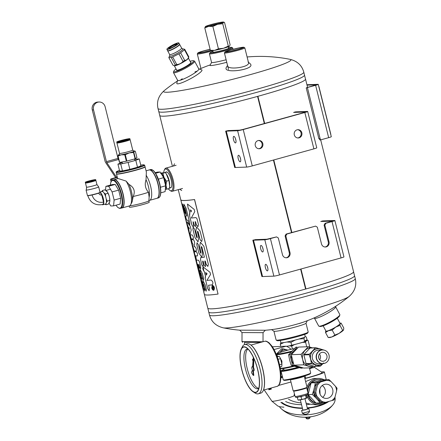 <?xml version="1.0" encoding="UTF-8"?>
<svg xmlns="http://www.w3.org/2000/svg" width="441" height="441" viewBox="0 0 441 441"><rect width="100%" height="100%" fill="white"/><g stroke="black" fill="none" stroke-linecap="round" stroke-linejoin="round"><path stroke-width="0.66" d="M264.666 123.441L257.902 96.309L264.677 123.436M273.778 159.956L291.865 232.49L273.773 159.956M300.971 269.01L305.944 288.954A75.124 5.501 -14 0 0 353.555 271.733L320.679 139.874M178.236 189.641L207.766 308.077A75.124 5.501 -14 0 0 305.596 289.053L300.624 269.104L305.596 289.048M305.519 79.082A75.124 5.501 -14 0 1 257.908 96.309L257.572 96.403L264.324 123.535L257.572 96.403A75.124 5.501 -14 0 1 159.736 115.432M273.431 160.05L291.518 232.589M305.933 288.96L305.602 289.048A75.124 5.501 166 0 1 207.755 307.967L208.808 312.184A75.124 5.501 166 0 0 282.99 299.241A75.124 5.501 166 0 0 354.564 275.846L353.511 271.623A75.124 5.501 166 0 1 305.933 288.96L300.96 269.01M291.529 232.583L273.442 160.05M238.223 158.589A3.379 1.103 -105.5 0 0 240.251 161.803A3.379 1.103 -105.5 0 0 240.417 158.253A3.379 1.103 -105.5 0 0 238.449 155.287A3.379 1.103 -105.5 0 0 238.223 158.589M237.611 130.734L226.31 131.142L235.373 167.492L246.673 167.084A4.509 0.331 -14 0 0 252.285 165.899L313.887 148.865A4.509 0.331 -14 0 0 316.754 147.829L307.691 111.485A4.509 0.331 166 0 1 304.825 112.521L243.223 129.549A4.509 0.331 166 0 1 237.611 130.734L246.673 167.084M233.51 139.687A3.379 1.103 -105.5 0 0 235.538 142.906A3.379 1.103 -105.5 0 0 235.703 139.35A3.379 1.103 -105.5 0 0 233.736 136.385A3.379 1.103 -105.5 0 0 233.51 139.687M240.141 157.415A3.379 1.103 -105.5 0 0 240.273 158.021A3.379 1.103 -105.5 0 0 240.615 159.113M293.568 112.427L305.37 112.003L304.07 112.549L242.473 129.577L239.667 130.167L227.865 130.591M235.433 138.513A3.379 1.103 -105.5 0 0 235.56 139.119A3.379 1.103 -105.5 0 0 235.902 140.21M227.181 130.784L226.31 131.142M294.257 112.24L296.126 111.843L307.427 111.435A4.509 0.331 166 0 1 307.691 111.485M255.284 145.64A4.134 3.892 87.9 0 0 262.941 144.461A4.134 3.892 87.9 0 0 258.051 140.602A4.134 3.892 87.9 0 0 255.284 145.64M294.296 134.858A4.134 3.892 87.9 0 0 301.953 133.678A4.134 3.892 87.9 0 0 297.069 129.819A4.134 3.892 87.9 0 0 294.296 134.858M258.823 148.722A4.134 3.892 87.9 0 0 258.525 140.503M297.835 137.939A4.134 3.892 87.9 0 0 297.537 129.72M265.41 267.643A3.379 1.103 -105.5 0 0 267.444 270.862A3.379 1.103 -105.5 0 0 267.604 267.307A3.379 1.103 -105.5 0 0 265.642 264.346A3.379 1.103 -105.5 0 0 265.41 267.643M286.011 257.781A4.134 3.892 87.9 0 0 289.252 252.643L290.002 252.616A4.134 3.892 87.9 0 1 286.391 257.787A4.134 3.892 87.9 0 1 282.477 254.694L278.304 237.975L276.573 236.9L270.416 238.603A4.509 0.331 166 0 1 264.804 239.794L253.503 240.196L262.566 276.546L273.867 276.143A4.509 0.331 -14 0 0 279.478 274.952L341.08 257.924A4.509 0.331 -14 0 0 343.947 256.888L334.884 220.539A4.509 0.331 166 0 1 332.018 221.575L325.855 223.278L324.852 225.108L324.096 225.136L325.1 223.306L325.855 223.278M260.697 248.741A3.379 1.103 -105.5 0 0 262.731 251.96A3.379 1.103 -105.5 0 0 262.891 248.404A3.379 1.103 -105.5 0 0 260.929 245.444A3.379 1.103 -105.5 0 0 260.697 248.741M267.334 266.469A3.379 1.103 -105.5 0 0 267.466 267.075A3.379 1.103 -105.5 0 0 267.803 268.167M276.573 236.9L266.855 239.226L255.052 239.65M262.621 247.566A3.379 1.103 -105.5 0 0 262.753 248.173A3.379 1.103 -105.5 0 0 263.09 249.264M325.023 246.993A4.134 3.892 87.9 0 0 328.264 241.855L329.019 241.828A4.134 3.892 87.9 0 1 325.403 246.999A4.134 3.892 87.9 0 1 321.489 243.912L317.322 227.192L315.591 226.117L286.088 234.088L286.843 234.061L285.834 235.896L285.084 235.924L286.088 234.088M315.591 226.117L286.843 234.061M320.761 221.487L332.696 221.084L325.1 223.306M321.445 221.294L323.314 220.897L334.614 220.494A4.509 0.331 166 0 1 334.884 220.539M254.369 239.838L253.503 240.196M329.019 241.828L324.852 225.108M290.002 252.616L285.834 235.896M289.252 252.643L285.084 235.924M328.264 241.855L324.096 225.136M176.477 69.744A8.28 1.284 -28.3 0 0 176.587 70.284A8.28 1.284 -28.3 0 0 184.294 67.357A8.28 1.284 -28.3 0 0 190.975 62.528A8.28 1.284 -28.3 0 0 190.584 62.137M176.047 68.945A11.268 1.747 -28.3 0 0 173.754 71.266A11.268 1.747 -28.3 0 0 184.514 67.765A11.268 1.747 -28.3 0 0 193.345 60.704A11.268 1.747 -28.3 0 0 192.893 60.66A11.268 1.747 -28.3 0 0 190.154 61.338M173.754 71.266L173.445 72.252A12.017 1.863 -28.3 0 0 173.456 72.583A12.017 1.863 -28.3 0 0 184.922 68.52A12.017 1.863 -28.3 0 0 194.613 61.172A12.017 1.863 -28.3 0 0 194.343 60.985L193.345 60.704M169.84 187.805A8.28 2.701 -105.5 0 0 171.356 187.105A8.28 2.701 -105.5 0 0 170.97 179.184A8.28 2.701 -105.5 0 0 167.233 172.188A8.28 2.701 -105.5 0 0 165.573 172.359M168.368 188.825A11.268 3.677 -105.5 0 0 169.956 190.435A11.268 3.677 -105.5 0 0 171.907 178.919A11.268 3.677 -105.5 0 0 164.322 170.044A11.268 3.677 -105.5 0 0 163.76 172.514M169.956 190.435L170.75 190.947A12.017 3.925 -105.5 0 0 172.249 191.3A12.017 3.925 -105.5 0 0 172.828 178.666A12.017 3.925 -105.5 0 0 165.844 168.126A12.017 3.925 -105.5 0 0 164.736 169.201L164.322 170.044M213.075 51.966A8.28 0.606 -14 0 0 212.887 52.22A8.28 0.606 -14 0 0 213.345 52.264A8.28 0.606 -14 0 0 222.066 50.506A8.28 0.606 -14 0 0 228.912 48.223A8.28 0.606 -14 0 0 228.625 48.091M212.97 51.553A11.268 0.827 -14 0 0 209.971 52.837A11.268 0.827 -14 0 0 210.622 53.014A11.268 0.827 -14 0 0 223.295 50.412A11.268 0.827 -14 0 0 231.779 47.402A11.268 0.827 -14 0 0 228.526 47.678M209.971 52.837L209.425 53.741A12.017 0.882 -14 0 0 209.409 53.813A12.017 0.882 -14 0 0 210.12 53.934A12.017 0.882 -14 0 0 223.212 51.266A12.017 0.882 -14 0 0 232.732 47.997A12.017 0.882 -14 0 0 232.688 47.942L231.779 47.402M244.49 342.425L260.885 342.326M244.49 342.376L260.692 342.381M242.737 342.348L241.988 341.593L242.594 341.543L262.908 341.769M305.999 323.209L308.198 332.04A16.526 1.213 166 0 1 308.176 332.134L307.631 333.038A15.777 1.158 166 0 1 294.605 337.382A15.777 1.158 166 0 1 277.968 340.739A15.777 1.158 166 0 1 277.097 340.65L276.187 340.11A16.526 1.213 166 0 1 276.127 340.033L273.922 331.208M308.176 332.134A16.526 1.213 166 0 1 294.527 336.681A16.526 1.213 166 0 1 277.102 340.198A16.526 1.213 166 0 1 276.187 340.11M303.733 322.029A18.781 1.373 166 0 1 295.619 324.499A18.781 1.373 166 0 1 275.366 329.096M307.322 320.706L305.971 323.259A16.526 1.213 166 0 1 295.476 326.974A16.526 1.213 166 0 1 273.966 331.235L271.579 329.614M335.893 306.137L335.64 307.074A12.017 1.863 151.7 0 1 326.775 313.667A12.017 1.863 151.7 0 1 315.216 318.419A12.017 1.863 151.7 0 1 314.703 318.363L313.783 318.06M242.616 332.564L263.045 332.668L265.306 330.248L239.766 330.177L242.015 332.613L242.616 332.564M248.476 62.473L248.57 62.997C249.055 67.275 228.35 70.13 227.699 66.018M248.024 61.883L250.102 63.708C256.811 69.43 221.652 74.446 226.437 67.214L227.528 65.406M211.564 62.462L209.993 65.34A14.272 1.047 -14 0 0 226.751 62.291M211.586 62.429A12.017 0.882 -14 0 0 211.57 62.495A12.017 0.882 -14 0 0 226.117 59.75M197.248 71.089A12.017 1.863 -28.3 0 0 194.933 71.911M182.249 78.746A12.017 1.863 -28.3 0 0 180.292 80.234M177.596 80.262L176.808 83.233A14.272 2.216 -28.3 0 0 190.44 78.763A14.272 2.216 -28.3 0 0 201.669 69.827L198.759 68.857M177.646 80.086A12.017 1.863 -28.3 0 0 177.662 80.383A12.017 1.863 -28.3 0 0 189.128 76.321A12.017 1.863 -28.3 0 0 198.819 68.972A12.017 1.863 -28.3 0 0 198.582 68.796M335.689 306.897L339.829 314.582A12.017 1.863 151.7 0 1 339.84 314.907L339.531 315.899A11.268 1.747 151.7 0 1 331.158 322.079A11.268 1.747 151.7 0 1 320.392 326.5A11.268 1.747 151.7 0 1 319.94 326.461L318.942 326.175A12.017 1.863 151.7 0 1 318.672 325.987L314.527 318.308M339.84 314.907A12.017 1.863 151.7 0 1 330.91 321.506A12.017 1.863 151.7 0 1 319.422 326.219A12.017 1.863 151.7 0 1 318.942 326.175M254.325 239.854L252.836 240.207L261.899 276.557L262.549 276.49M321.544 221.272L322.514 220.947M227.132 130.801L225.643 131.148L234.706 167.497L235.362 167.437M294.356 112.218L295.321 111.887M306.478 87.742L307.857 87.45L306.225 87.924L318.915 138.81L320.089 138.474M158.01 108.514A75.124 5.501 166 0 0 232.236 95.68A75.124 5.501 166 0 0 303.794 72.17L304.522 75.086A75.124 5.501 166 0 0 304.477 74.976L305.53 79.198A75.124 5.501 166 0 1 233.956 102.593A75.124 5.501 166 0 1 159.774 115.536L158.727 111.319A75.124 5.501 166 0 0 158.738 111.435A75.124 5.501 166 0 0 232.958 98.597A75.124 5.501 166 0 0 304.522 75.086A75.124 5.501 166 0 1 232.958 98.597A75.124 5.501 166 0 1 158.738 111.435L158.01 108.514C156.472 101.656 158.528 95.714 164.179 90.686A65.604 4.807 166 0 0 228.421 80.378A65.604 4.807 166 0 0 289.98 59.32A151.98 151.98 0 0 0 247.103 56.977M225.549 52.148A9.768 0.717 166 0 1 224.987 51.994A9.768 0.717 166 0 1 234.276 48.995A9.768 0.717 166 0 1 243.884 47.281A9.768 0.717 166 0 1 236.53 49.894A9.768 0.717 166 0 1 225.549 52.148M226.917 51.773A8.263 0.606 166 0 1 226.465 51.729A8.263 0.606 166 0 1 234.303 49.105A8.263 0.606 166 0 1 242.456 47.738A8.263 0.606 166 0 1 235.632 50.015A8.263 0.606 166 0 1 226.917 51.773M243.884 47.281L244.794 47.826A10.518 0.772 166 0 1 244.832 47.871A10.518 0.772 166 0 1 236.508 50.732A10.518 0.772 166 0 1 225.048 53.069A10.518 0.772 166 0 1 224.425 52.964A10.518 0.772 166 0 1 224.436 52.898L224.987 51.994M231.36 51.029A7.238 0.529 166 0 1 237.804 49.425M315.618 85.322A4.134 0.303 -14 0 0 318.242 84.374L331.296 136.716A4.134 0.303 166 0 1 328.666 137.664L315.618 85.322L306.793 87.676M307.405 87.594L320.453 139.935L328.666 137.664M320.453 139.935L319.824 139.957L319.499 138.645M306.776 87.616L316.423 84.826L307.03 85.135M318.242 84.374A4.134 0.303 -14 0 0 318 84.33L306.93 84.727M330.844 134.902A2.255 0.733 -105.5 0 0 330.667 133.673L319.069 87.147A2.255 0.733 -105.5 0 0 318.628 85.923M210.732 50.511A9.768 0.717 166 0 1 198.433 53.124A9.768 0.717 166 0 1 197.866 52.97A9.768 0.717 166 0 1 210.103 49.271M210.572 50.434A8.263 0.606 166 0 1 199.801 52.744A8.263 0.606 166 0 1 199.343 52.7A8.263 0.606 166 0 1 210.131 49.386M212.777 50.765A10.518 0.772 166 0 1 197.926 54.039A10.518 0.772 166 0 1 197.303 53.934A10.518 0.772 166 0 1 197.32 53.874L197.866 52.97M204.244 52.005A7.238 0.529 166 0 1 210.561 50.423M283.817 369.393A13.588 0.998 -14 0 0 281.512 370.49L281.093 371.179A14.156 1.036 -14 0 0 281.077 371.261A14.156 1.036 -14 0 0 299.389 367.711M281.077 371.261L283.216 379.833A14.156 1.036 -14 0 0 283.271 379.894A14.156 1.036 -14 0 0 301.683 376.234A14.156 1.036 -14 0 0 310.668 373.064A14.156 1.036 -14 0 0 310.69 372.981L309.411 367.86M281.512 370.49A13.588 0.998 -14 0 0 298.215 367.392M283.596 368.5L283.954 369.955A11.047 0.81 -14 0 0 297.851 367.292M283.271 379.894L283.96 380.307A13.588 0.998 -14 0 0 301.633 376.796A13.588 0.998 -14 0 0 310.255 373.753L310.668 373.064M290.961 352.034A14.123 1.036 166 0 1 276.931 354.47A14.123 1.036 166 0 1 276.948 354.388L277.367 353.699A13.55 0.992 166 0 1 285.966 350.661A13.55 0.992 166 0 1 294.362 348.561M293.326 365.958A14.123 1.036 166 0 1 280.393 368.196A14.123 1.036 166 0 1 280.338 368.136L280.041 366.94M280.448 358.439L281.904 361.162L281.882 364.034M291.727 351.212A13.55 0.992 166 0 1 277.367 353.699M294.301 366.262A13.55 0.992 166 0 1 281.082 368.61L280.393 368.196M304.158 376.074L304.235 376.118A7.155 0.524 166 0 1 304.262 376.151A7.155 0.524 166 0 1 297.449 378.389A7.155 0.524 166 0 1 290.376 379.613A7.155 0.524 166 0 1 290.387 379.574L290.432 379.497M304.262 376.151L307.024 387.231A7.155 0.524 166 0 1 307.013 387.275A7.155 0.524 166 0 1 300.211 389.469A7.155 0.524 166 0 1 293.166 390.726A7.155 0.524 166 0 1 293.138 390.693L290.376 379.613M306.677 387.81A6.681 0.491 166 0 1 306.666 387.848A6.681 0.491 166 0 1 302.427 389.342A6.681 0.491 166 0 1 293.745 391.068L293.166 390.726M302.857 409.937L301.572 410.477L302.333 413.211A4.653 4.382 87.9 0 0 305.387 414.215M302.333 413.211L302.239 412.842L302.664 413.195L309.538 411.37L308.865 408.658L307.482 408.785M309.538 411.37A4.68 4.68 0 0 1 306.864 413.95A4.653 4.382 -92.1 0 1 302.664 413.195M301.572 410.477L305.288 409.838L308.865 408.658M300.343 399.86L302.906 410.147L306.015 409.54L307.537 408.994L304.968 398.703M298.193 400.031L298.441 400.103A4.322 0.314 -14 0 0 299.902 399.943A4.322 0.314 -14 0 0 304.036 398.973A4.322 0.314 -14 0 0 306.721 398.058A4.322 0.314 -14 0 0 306.76 398.025A4.322 0.314 -14 0 0 306.765 398.025L306.214 397.969L305.635 395.632L305.955 394.971M306.462 395.059L307.046 397.396L306.721 398.058M298.458 399.993L304.036 398.973L306.214 397.969M301.672 399.226L301.087 396.889L302.25 396.261M297.951 399.91L297.366 397.573L298.144 397.165M300.012 396.784L301.087 396.889M307.134 340.149L306.357 337.034L305.26 336.648A12.569 0.921 -14 0 0 305.227 336.577L305.668 336.687L305.238 336.665A12.546 0.921 -14 0 0 305.238 336.626L304.687 334.405L305.238 336.626M295.487 339.989L295.371 340.022A12.569 0.921 -14 0 1 286.854 342.018L286.76 342.034A12.546 0.921 -14 0 0 295.487 339.989A12.546 0.921 -14 0 0 298.932 339.035L299.048 339.002A12.569 0.921 -14 0 0 304.588 337.117L304.61 337.1A12.546 0.921 -14 0 0 305.238 336.665M298.932 339.035A12.546 0.921 -14 0 0 304.61 337.1M283.943 342.552A12.546 0.921 -14 0 1 280.889 342.696A12.546 0.921 -14 0 1 280.895 342.663L280.873 342.674A12.569 0.921 -14 0 0 283.85 342.569L283.943 342.552A12.546 0.921 -14 0 0 286.76 342.034M299.048 339.002L303.981 338.688L304.588 337.117M303.981 338.688L304.88 342.304M286.854 342.018L290.933 342.299L295.371 340.022M290.933 342.299L291.87 346.058M280.873 342.674L280.261 344.25L283.85 342.569M280.261 344.25L280.801 346.406M315.932 347.723L310.541 347.916A9.482 8.936 87.9 0 0 310.034 348.054L304.02 354.371L309.411 354.178L315.425 347.861A9.482 8.936 -92.1 0 1 315.932 347.723L324.118 350.11A9.482 8.936 -92.1 0 1 324.141 350.132M310.034 348.054L315.425 347.861M304.02 354.371A9.482 8.936 87.9 0 0 303.888 354.906L306.054 363.616L311.445 363.423L310.58 359.057A8.346 7.866 87.9 0 0 316.131 365.005L311.815 363.814A9.482 8.936 -92.1 0 1 311.445 363.423M303.888 354.906L309.279 354.713L310.58 359.057A8.346 7.866 87.9 0 1 312.641 351.008A8.346 7.866 87.9 0 1 320.243 348.908A8.346 7.866 87.9 0 1 322.487 349.983M306.054 363.616A9.482 8.936 87.9 0 0 306.423 364.007L314.609 366.399L320.001 366.206L316.131 365.005A8.346 7.866 87.9 0 0 322.977 363.599A6.813 6.422 87.9 0 1 322.922 363.605L323.049 363.599A6.813 6.422 87.9 0 0 329.218 356.56A6.813 6.422 87.9 0 0 322.558 349.983A6.813 6.422 87.9 0 0 316.599 358.505A6.813 6.422 87.9 0 0 323.049 363.599M306.423 364.007L311.815 363.814M323.733 362.899L320.508 366.069A9.482 8.936 -92.1 0 1 320.001 366.206M318.7 357.927A4.509 4.25 -92.1 0 1 322.641 352.287A4.509 4.25 -92.1 0 1 327.051 356.637A4.509 4.25 -92.1 0 1 318.7 357.927M322.371 349.989A6.813 6.422 87.9 0 0 322.31 349.989A6.813 6.422 87.9 0 0 316.346 358.516A6.813 6.422 87.9 0 0 322.795 363.605A6.813 6.422 87.9 0 0 322.862 363.605M322.498 349.983A6.813 6.422 87.9 0 0 322.432 349.989A6.813 6.422 87.9 0 0 316.473 358.511A6.813 6.422 87.9 0 0 322.922 363.605M319.427 354.035A4.509 4.25 -92.1 0 1 319.637 359.779M318.65 357.723A2.629 2.481 87.9 0 0 318.595 356.157M309.279 354.713A9.482 8.936 -92.1 0 1 309.411 354.178M303.706 364.828L293.921 365.181L303.783 368.059L313.568 367.711L303.706 364.828L302.68 359.569L301.087 354.332L291.303 354.685L293.921 365.181M295.757 365.771A9.393 8.848 87.9 0 0 297.774 366.658L302.427 368.108L301.071 368.158L291.209 365.275L289.621 360.038L288.596 354.785L295.839 347.172L297.195 347.122L293.849 350.92A9.393 8.848 87.9 0 0 291.931 353.93M299.83 366.989A9.393 8.848 87.9 0 1 297.774 366.658L292.565 365.225L291.209 365.275M292.565 365.225L289.946 354.735L288.596 354.785M301.087 354.332L308.336 346.725L298.551 347.073L291.303 354.685M289.946 354.735L293.849 350.92A9.393 8.848 87.9 0 1 296.523 348.996M308.336 346.725L312.388 347.817M316.451 364.944L313.568 367.711M312.052 347.861A9.393 8.848 87.9 0 0 304.996 350.518A9.393 8.848 87.9 0 0 302.68 359.569A9.393 8.848 87.9 0 0 308.921 366.256A9.393 8.848 87.9 0 0 313.832 366.195M291.44 355.573A9.393 8.848 87.9 0 0 291.534 359.972A9.393 8.848 87.9 0 0 293.447 363.781M210.357 50.296L214.602 50.368A9.393 0.689 -14 0 1 211.421 50.715L210.357 50.296L204.784 27.932L208.621 26.377L212.86 26.454L217.595 24.277L222.738 23.72L223.438 22.282L224.541 22.469L230.119 44.833L229.513 46.195A9.393 0.689 -14 0 1 229.496 46.211L229.513 46.195M205.478 26.493A9.393 0.689 166 0 1 211.322 24.503A9.393 0.689 166 0 1 220.296 22.397A9.393 0.689 166 0 1 223.477 22.05A9.393 0.689 166 0 1 223.438 22.282A9.393 0.689 166 0 1 217.595 24.277A9.393 0.689 166 0 1 208.621 26.377A9.393 0.689 166 0 1 205.401 26.559A9.393 0.689 166 0 1 205.478 26.493L204.784 27.932M228.317 46.09L229.419 46.272A9.393 0.689 -14 0 1 223.576 48.267A9.393 0.689 -14 0 1 214.602 50.368L218.438 48.819L223.576 48.267L228.317 46.09L222.738 23.72M218.438 48.819L212.86 26.454M211.79 24.487A7.988 0.584 166 0 1 222.198 22.502A7.988 0.584 166 0 1 214.602 24.955A7.988 0.584 166 0 1 206.741 26.355A7.988 0.584 166 0 1 211.79 24.487M209.106 26.151A7.238 0.529 166 0 1 212.22 25.203A7.238 0.529 166 0 1 220.015 23.434M274.048 349.553L286.121 346.213A12.596 11.868 -92.1 0 1 290.751 349.096L290.828 349.393M282.35 376.371L280.972 376.752M272.406 346.769L286.121 346.213M272.395 346.747L272.56 346.703A12.596 11.868 -92.1 0 1 272.72 346.758M282.505 376.989A18.605 1.362 166 0 1 280.956 377.402M282.582 377.298L280.945 377.75M290.972 382L278.602 385.423M305.095 375.787L305.558 377.645A6.009 0.441 166 0 1 304.748 378.086M268.905 389.717L271.27 389.127M264.187 389.916L271.921 401.205A11.449 0.838 -14 0 0 272.588 401.299A11.449 0.838 -14 0 0 284.914 398.796A11.449 0.838 -14 0 0 294.13 395.671L294.362 393.62M268.646 388.686L268.927 389.816M270.995 388.036L271.281 389.166M269.032 389.69L270.046 388.295L270.223 388.951M268.883 388.62L269.137 389.635M323.132 325.822L325.921 330.998A8.015 1.246 -28.3 0 0 326.423 331.147A8.015 1.246 -28.3 0 0 334.631 327.696A8.015 1.246 -28.3 0 0 340.033 323.391L337.244 318.215M328.506 330.673A8.263 1.284 -28.3 0 0 335.739 327.095A8.263 1.284 -28.3 0 0 340.209 323.611A8.263 1.284 -28.3 0 0 339.884 323.115L341.125 323.121L340.209 323.611L339.983 325.381L335.739 327.095L332.183 330.089L328.506 330.673L325.524 332.542L325.745 330.772A8.263 1.284 -28.3 0 0 328.506 330.673M341.125 323.121L343.809 328.11L343.528 329.984A8.263 1.284 -28.3 0 1 343.522 329.995L343.528 329.984M328.209 337.53L329.526 337.541A8.263 1.284 -28.3 0 0 331.886 336.946L328.209 337.53L325.524 332.542M334.873 335.077L331.886 336.946A8.263 1.284 -28.3 0 0 339.118 333.363L334.873 335.077L332.183 330.089M339.983 325.381L342.674 330.37L339.118 333.363A8.263 1.284 -28.3 0 0 343.522 329.995M343.589 329.879L342.674 330.37M180.86 200.032L204.426 294.538A75.218 5.507 -14 0 0 218.063 294.048L194.575 199.519A75.124 5.501 166 0 1 180.953 200.005L180.86 200.032A75.218 5.507 -14 0 0 194.498 199.541L194.575 199.519M200.677 257.544L204.409 257.202L201.912 247.18L201.366 246.525L201.228 247.252L202.595 252.748L201.851 257.318L198.858 253.051L196.791 244.766L198.858 253.051M202.777 261L203.411 261.816L204.216 265.19L205.374 266.689L205.666 265.047L204.817 261.64L204.977 260.901L205.528 261.557L206.234 264.512L207.86 266.414L208.35 264.258L203.858 246.243L200.379 242.23L199.646 246.701L201.063 252.401L200.903 253.305L200.291 252.472L198.345 244.667L196.995 242.759L196.791 244.766M201.03 252.412L199.646 246.701M200.412 242.219L199.613 246.712M206.234 264.512L205.528 261.557M204.949 260.907L205.495 261.563M204.216 265.19L203.411 261.816M200.815 257.522L200.512 259.534L201.802 264.843L203.097 266.761L203.351 264.743L202.64 261.888L202.761 261L203.378 261.827M201.802 264.843L200.512 259.534M200.782 257.533L200.479 259.545M200.038 239.661L201.664 241.563L202.154 239.408L200.032 230.908L196.554 226.889L195.787 231.371L197.254 237.115L197.11 237.848L196.614 237.175L194.635 229.237L193.169 227.181L192.949 229.353L195.021 237.666L198.015 241.933L198.764 237.363L197.408 231.933L197.546 231.2L198.125 231.85L200.071 239.65L198.092 231.861M195.021 237.666L192.949 229.353M197.221 237.126L195.787 231.371M189.509 213.725L189.569 215.781L191.912 225.037L193.307 227.115L193.571 224.976L193.048 221.74L193.582 222.402L194.227 225.13L195.391 226.635L195.677 224.993L195.137 221.542L195.716 222.187L196.333 224.805L197.959 226.707L198.45 224.552L197.006 218.764L196.002 217.573L191.289 218.047L194.762 211.647L194.205 209.425L187.475 204.062L188.191 208.444L188.831 209.045L189.828 213.047L189.602 215.776M189.79 213.058L188.792 209.056M196.333 224.805L195.683 222.198M194.227 225.13L193.549 222.413M191.912 225.037L193.318 227.109M191.879 225.048L189.569 215.781M211.724 287.863C212.226 289.533 212.915 290.343 213.791 290.288C214.993 288.078 214.486 286.358 212.275 285.134L211.757 287.852C212.248 289.511 212.931 290.321 213.802 290.288L213.819 290.283M203.13 267.136L203.825 271.083L204.326 271.562L205.495 276.242L205.241 278.657L207.788 288.706L209.144 290.735M205.462 276.253L204.326 271.562M212.198 284.858L208.554 285.233L212.171 284.869C213.411 283.056 213.009 281.441 210.963 280.029L206.884 280.426L210.544 274.473L209.993 272.268L203.615 267.334C202.441 267.417 202.496 268.668 203.786 271.094L204.293 271.568M203.615 267.334L203.114 267.141M208.554 285.233L209.398 288.607L209.128 290.74L207.75 288.717L205.241 278.657M205.175 289.202L206.234 291.181L206.283 289.219L205.219 284.936L202.871 280.63L203.516 287.163L202.353 282.488C201.487 279.919 201.283 279.87 201.735 282.339L202.805 286.628L204.613 291.066L204.42 286.887L203.825 284.5L205.208 289.191L203.825 284.5M202.805 286.628L201.774 282.328M203.064 284.825L203.516 287.163M199.547 266.833L200.655 268.916L200.71 266.855L199.47 261.882L198.588 260.273L196.394 260.058L196.565 261.601L198.643 268.723L197.871 264.363L199.415 268.486L198.957 264.468L199.547 266.833L200.677 268.911M197.805 266.568L196.565 261.601M195.705 255.813L197.414 255.934L195.705 255.813L196.421 259.881L194.542 253.487L195.628 257.831M197.463 255.923L197.381 255.945C197.816 254.567 197.474 253.189 196.344 251.8L194.31 251.602L194.542 253.487M191.4 239.557L192.463 243.834L192.993 243.945L192.425 243.845L191.333 239.573L193.323 239.761C194.161 240.461 194.602 241.751 194.652 243.636L194.272 246.762L195.082 246.8C196.239 248.228 196.592 249.656 196.146 251.072L194.216 250.868L196.212 251.056M192.993 243.945L193.026 246.96L194.183 250.879M191.162 238.84L190.126 234.777L192.16 234.97C193.263 236.332 193.605 237.688 193.175 239.033L191.201 238.829L193.235 239.022M187.149 221.983C186.73 222.165 186.984 223.477 187.91 225.919L188.908 230.086C189.161 232.357 189.575 233.702 190.143 234.127L191.19 230.163L190.22 226.288L186.896 221.762M188.908 230.086L187.91 225.919M187.116 221.994C186.697 222.17 186.945 223.482 187.872 225.93M187.982 220.268L186.504 220.092L188.02 220.257L188.665 223.014L189.735 225.009L189.784 223.036L186.091 208.24L183.853 204.133L184.018 208.135L184.625 210.996L182.469 203.957L183.71 210.048L185.545 214.552L184.917 207.832L186.945 215.947L184.735 207.832M186.907 215.958L185.402 215.787L186.504 220.092M183.71 210.048L182.728 206.101M184.018 208.135L184.625 210.996M202.43 278.199L203.494 280.184L203.544 278.221L202.413 273.685L200.076 269.396L200.804 276.253L199.553 271.248C198.682 268.663 198.478 268.613 198.935 271.094L200.065 275.631L201.868 280.063L201.675 275.884L201.002 273.183L202.469 278.194L201.002 273.183M200.065 275.631L198.742 269.197M200.264 273.574L200.804 276.253M218.063 294.048L194.498 199.541M200.076 269.396L200.302 273.563M198.726 269.208L198.968 271.088M200.098 275.619L201.868 280.063M202.469 278.194L203.51 280.178M188.02 220.257L188.704 223.003L189.751 224.998M183.869 204.133L184.057 208.13M182.491 203.957L182.761 206.09M183.748 210.037L185.578 214.541M185.468 215.77L186.543 220.081M188.946 230.075C189.2 232.346 189.613 233.697 190.181 234.116M189.117 228.879L189.272 228.19L188.77 227.49L189.117 228.879L189.239 228.201M189.272 228.19L188.77 227.49M190.187 234.766L191.201 238.829M193.031 243.934L193.026 246.96M193.064 246.949L194.216 250.868M194.371 251.59L194.58 253.476M195.661 257.82L196.438 259.87M196.427 260.047L196.603 261.59M197.844 266.557L198.643 268.723M198.075 264.374L198.648 266.844M198.687 266.833L199.415 268.486M198.99 264.457L199.58 266.822M202.888 280.625L203.103 284.814M202.843 286.617L204.646 291.054M205.208 289.191L206.256 291.176M205.495 276.242L205.208 276.777M205.241 276.766L205.274 278.646M206.267 275.118L207.094 273.723L205.627 272.544L206.267 275.118L207.061 273.729L205.627 272.544M212.308 285.123L211.757 287.852M211.934 287.841L213.665 289.864C214.668 288.023 214.243 286.589 212.402 285.559L211.934 287.841M213.714 289.847C214.684 287.984 214.26 286.551 212.435 285.553L212.402 285.559M212.264 286.81L212.832 287.041L212.308 287.108L212.237 286.821L213.367 286.683L213.516 288.458L213.025 287.89L212.744 288.728M212.805 287.047L212.623 288.375M193.048 221.74L193.582 222.402M194.261 225.125L195.407 226.63M195.17 221.531L195.716 222.187M196.366 224.794L197.959 226.707M187.497 204.056L188.191 208.444M188.224 208.433L188.831 209.045M189.828 213.047L189.542 213.714M190.876 212.027L191.504 210.864L190.341 209.877L190.876 212.027L191.471 210.875M191.504 210.864L190.341 209.877M196.565 226.883L195.821 231.365M197.254 237.115L197.127 237.842M193.186 227.181L192.982 229.342M195.06 237.655L198.015 241.933M197.546 231.2L198.125 231.85M200.071 239.65L201.697 241.552M201.912 247.18L204.409 257.202M201.835 264.832L203.136 266.75M204.249 265.179L205.39 266.684M206.267 264.501L207.876 266.408M201.063 252.401L200.903 253.305M197.011 242.759L196.829 244.755M198.891 253.04L201.862 257.312M201.399 246.513L201.945 247.169M212.832 287.041L212.656 288.364M213.527 288.453L213.025 287.89M212.931 287.036L213.339 286.981L212.931 287.036C213.405 288.414 213.532 288.403 213.312 286.986C213.532 288.403 213.405 288.414 212.931 287.036M212.964 287.025C213.433 288.381 213.56 288.364 213.339 286.981M279.991 366.951L281.683 366.488A5.965 1.946 -105.5 0 0 281.904 364.117L280.537 358.638A5.965 1.946 -105.5 0 0 279.147 356.328L277.086 356.444M281.904 364.117L279.539 364.773M280.537 358.638L278.062 359.321M279.147 356.328L277.235 356.857M250.416 344.669A25.38 8.28 74.5 0 1 250.516 344.735A25.38 8.28 74.5 0 1 262.086 366.245A25.38 8.28 74.5 0 1 263.205 390.649A25.38 8.28 74.5 0 1 263.156 390.754M241.271 348.963L242.324 346.813A25.567 8.346 74.5 0 1 244.683 344.531L247.12 343.853A25.567 8.346 74.5 0 1 250.312 344.603A25.567 8.346 74.5 0 1 261.971 366.278A25.567 8.346 74.5 0 1 263.101 390.864A25.567 8.346 74.5 0 1 260.741 393.146L258.31 393.819A25.567 8.346 74.5 0 1 257.665 393.918A25.567 8.346 74.5 0 1 255.113 393.069L253.106 391.768A23.66 7.723 74.5 0 1 242.313 371.713A23.66 7.723 74.5 0 1 241.271 348.963A23.66 7.723 74.5 0 1 256.265 364.492A23.66 7.723 74.5 0 1 255.466 392.551A23.66 7.723 74.5 0 1 253.106 391.768M244.683 344.531A25.567 8.346 74.5 0 1 259.54 366.951A25.567 8.346 74.5 0 1 258.31 393.819M255.4 392.275A23.373 7.629 74.5 0 1 241.244 366.835A23.373 7.629 74.5 0 1 246.453 347.806A23.373 7.629 74.5 0 1 257.109 367.623A23.373 7.629 74.5 0 1 258.139 390.098A23.373 7.629 74.5 0 1 255.4 392.275M258.834 388.13A20.512 6.692 74.5 0 1 257.831 388.703A20.512 6.692 74.5 0 1 257.312 388.786A20.512 6.692 74.5 0 1 245.709 369.949A20.512 6.692 74.5 0 1 246.899 349.162A20.512 6.692 74.5 0 1 247.418 349.085A20.512 6.692 74.5 0 1 248.057 349.14M247.82 349.101A20.512 6.692 -105.5 0 0 247.655 370.236A20.512 6.692 -105.5 0 0 258.652 388.284M254.176 359.404L254.424 359.757M253.994 368.781L253.845 368.229M253.299 370.953A2.194 0.717 -105.5 0 0 253.603 369.707A2.194 0.717 -105.5 0 0 253.002 367.579L253.266 357.541L252.594 366.951A2.194 0.717 -105.5 0 0 252.131 366.725A2.194 0.717 -105.5 0 0 251.828 367.976A2.194 0.717 -105.5 0 0 252.434 370.115L251.502 372.32L251.629 372.937L253.316 375.445L252.803 370.688A2.194 0.717 -105.5 0 0 253.299 370.953L253.818 370.809A2.194 0.717 -105.5 0 0 254.121 369.564A2.194 0.717 -105.5 0 0 253.52 367.43L253.9 358.544M253.718 375.208L253.371 370.931M253.002 367.579L253.52 367.43M252.439 359.884L252.665 360.247L252.439 359.884M168.826 57.562L172.911 65.141L174.471 65.748L175.32 65.053L171.235 57.473L168.826 57.562A9.013 1.4 151.7 0 1 168.909 57.324L169.713 55.809A7.547 1.169 -28.3 0 0 170.138 56.277A7.547 1.169 -28.3 0 0 177.519 53.223A7.547 1.169 -28.3 0 0 182.976 49.1A7.547 1.169 -28.3 0 0 182.657 48.83L184.746 49.315A9.013 1.4 151.7 0 1 184.503 49.794L180.623 52.826A9.013 1.4 151.7 0 1 178.941 53.835L172.657 56.95A9.013 1.4 151.7 0 1 171.235 57.473M175.32 65.053A9.013 1.4 -28.3 0 0 176.747 64.529C179.294 64.342 181.389 63.306 183.032 61.415L178.941 53.835M176.747 64.529L172.657 56.95M183.032 61.415A9.013 1.4 -28.3 0 0 184.707 60.4C186.46 60.246 187.75 59.237 188.588 57.374L184.503 49.794M184.707 60.4L180.623 52.826M188.588 57.374A9.013 1.4 -28.3 0 0 188.814 56.983A9.013 1.4 -28.3 0 0 188.836 56.895L184.746 49.315M176.78 70.312L174.333 65.775A8.114 1.257 -28.3 0 0 174.664 65.803A8.114 1.257 -28.3 0 0 182.414 62.622A8.114 1.257 -28.3 0 0 188.445 58.168L188.814 56.983M179.531 44.315A6.791 1.053 151.7 0 1 179.636 44.403A6.791 1.053 151.7 0 1 175.926 47.545A6.791 1.053 151.7 0 1 168.098 50.98A6.791 1.053 151.7 0 1 167.674 50.853A6.791 1.053 151.7 0 1 167.657 50.715M177.199 46.465A5.606 0.871 151.7 0 1 175.529 47.562A5.606 0.871 151.7 0 1 170.733 49.949M178.655 42.849A6.775 1.053 151.7 0 1 178.682 42.854A6.775 1.053 151.7 0 1 178.837 42.959A6.775 1.053 151.7 0 1 175.138 46.096A6.775 1.053 151.7 0 1 166.907 49.392A6.775 1.053 151.7 0 1 166.902 49.205A6.775 1.053 151.7 0 1 166.913 49.177M178.837 42.959L179.509 44.21A6.775 1.053 151.7 0 1 179.476 44.491A6.775 1.053 151.7 0 1 175.81 47.347A6.775 1.053 151.7 0 1 167.586 50.643L166.907 49.392M174.487 46.084A4.89 0.761 151.7 0 1 168.66 48.538A4.89 0.761 151.7 0 1 172.492 45.473A4.89 0.761 151.7 0 1 177.161 43.957A4.89 0.761 151.7 0 1 174.487 46.084M175.105 46.062A6.736 1.047 151.7 0 1 166.919 49.155A6.736 1.047 151.7 0 1 172.359 45.219A6.736 1.047 151.7 0 1 178.633 42.838A6.736 1.047 151.7 0 1 175.105 46.062M169.052 48.538A4.509 0.7 151.7 0 1 172.701 45.858A4.509 0.7 151.7 0 1 176.94 44.282M279.737 352.579A8.346 7.866 -92.1 0 1 280.09 352.183A8.346 7.866 -92.1 0 1 287.697 350.077A8.346 7.866 -92.1 0 1 287.896 350.137M287.697 350.077L283.061 348.809L280.09 352.183M276.248 354.272L281.551 348.859L283.061 348.809M119.263 154.526A8.346 0.612 -14 0 0 118.475 154.907L117.885 156.059L119.472 162.442A9.482 0.695 -14 0 0 119.66 162.437L126.363 161.208A9.482 0.695 -14 0 0 126.898 161.086L135.095 158.821A9.482 0.695 -14 0 0 135.437 158.699L133.849 152.316L134.439 151.164A8.346 0.612 -14 0 0 134.472 150.954A8.346 0.612 -14 0 0 133.507 150.976M118.475 154.907A8.346 0.612 -14 0 0 118.403 154.962A8.346 0.612 -14 0 0 121.264 154.808A8.346 0.612 -14 0 0 129.246 152.933A8.346 0.612 -14 0 0 134.439 151.164L135.343 151.28L136.936 157.663L135.437 158.699M134.439 151.164L135.343 151.28M135.095 158.821L133.502 152.437L129.246 152.933L125.305 154.703A9.482 0.695 166 0 1 124.775 154.83L126.363 161.208M126.898 161.086L125.305 154.703M119.66 162.437L118.067 156.053L121.264 154.808L124.775 154.83M124.809 140.332A4.509 0.331 -14 0 0 127.675 139.295A4.509 0.331 -14 0 0 123.221 140.067A4.509 0.331 -14 0 0 118.927 141.478A4.509 0.331 -14 0 0 124.809 140.332M117.389 142.658A6.802 0.496 -14 0 0 116.931 142.967A6.802 0.496 -14 0 0 125.806 141.241A6.802 0.496 -14 0 0 130.134 139.676A6.802 0.496 -14 0 0 129.588 139.615M118.425 142.531L118.442 142.592A5.248 0.386 -14 0 0 125.288 141.258A5.248 0.386 -14 0 0 128.629 140.051L128.612 139.99M116.7 142.035L116.843 142.597A6.802 0.496 -14 0 0 125.718 140.872A6.802 0.496 -14 0 0 130.045 139.306L129.902 138.739A6.802 0.496 -14 0 0 123.182 139.902A6.802 0.496 -14 0 0 116.7 142.035A6.802 0.496 -14 0 0 125.575 140.304A6.802 0.496 -14 0 0 129.902 138.739M133.849 152.316A9.482 0.695 166 0 1 133.502 152.437M169.686 185.854A8.109 2.646 -105.5 0 0 169.702 185.617A8.109 2.646 -105.5 0 0 166.577 174.311A8.109 2.646 -105.5 0 0 166.439 174.112M160.844 173.054L165.331 172.58L166.263 173.853L168.914 180.518L169.686 185.87L169.316 188.566L165.314 189.432M165.21 184.013A6.439 2.1 -105.5 0 0 164.758 181.416A6.439 2.1 -105.5 0 0 163.92 178.831M165.347 189.068A8.258 2.696 -105.5 0 0 165.992 185.402A8.258 2.696 -105.5 0 0 164.002 177.409A8.258 2.696 -105.5 0 0 161.197 173.638M160.612 173.5L162.878 173.258L164.002 177.409L166.466 181.19L165.992 185.402L166.863 189.244M168.914 180.518L166.466 181.19M165.331 172.58L162.878 173.258M117.372 177.464L112.543 178.798A0.75 0.706 87.9 0 0 112.042 179.713L112.174 180.264M117.289 177.144L111.11 178.853A0.75 0.706 87.9 0 0 110.608 179.768L111.071 181.642M116.562 173.881A14.724 1.08 -14 0 0 116.507 174.008A14.724 1.08 -14 0 0 131.06 171.494A14.724 1.08 -14 0 0 145.083 166.885A14.724 1.08 -14 0 0 144.979 166.797M114.076 179.658A14.702 4.796 74.5 0 1 114.175 179.63L118.133 178.533L126.087 181.075A14.702 4.796 74.5 0 1 130.508 204.993A14.702 4.796 74.5 0 1 129.356 205.936L122.008 207.97A14.702 4.796 74.5 0 1 121.909 207.992M148.485 192.254C145.293 188.632 144.477 184.465 146.048 179.735A13.368 4.36 74.5 0 1 149.141 197.138L148.485 192.254A14.724 1.08 -14 0 1 133.193 196.477C135.459 191.366 134.075 187.353 129.031 184.443L126.087 181.075M146.048 179.735L146.362 172.001L145.083 166.885M146.131 175.242A14.702 4.796 74.5 0 1 151.412 190.413A14.702 4.796 74.5 0 1 149.56 200.352A14.702 4.796 74.5 0 1 148.97 200.401M129.682 205.809A10.215 0.75 -14 0 0 140.646 203.582A10.215 0.75 -14 0 0 148.882 200.793L149.141 197.138M160.794 192.822L165.105 191.631L165.656 185.81L163.633 177.679L160.21 172.001L157.404 172.106L155.232 172.701M155.601 173.274L160.21 172.001M158.374 179.134L163.633 177.679M160.458 187.249L165.656 185.81M149.146 169.961A14.707 4.801 74.5 0 1 149.273 169.923A14.707 4.801 74.5 0 1 158.11 183.919A14.707 4.801 74.5 0 1 157.112 198.268A14.707 4.801 74.5 0 1 156.979 198.301M146.065 170.816L149.069 169.983A14.702 4.796 74.5 0 1 149.438 169.923A14.702 4.796 74.5 0 1 153.474 173.214A14.702 4.796 74.5 0 1 158.754 188.384A14.702 4.796 74.5 0 1 156.902 198.323L149.56 200.352M133.193 196.477L132.129 201.84L130.508 204.993M148.882 200.793A10.215 0.75 -14 0 0 148.887 200.765L149.245 202.215A10.215 0.75 -14 0 1 141.159 204.993A10.215 0.75 -14 0 1 130.023 207.259A10.215 0.75 -14 0 1 129.422 207.16L129.13 206.002M109.103 203.218L110.768 205.975L113.574 205.875L114.125 200.054L112.097 191.923L108.679 186.245L105.873 186.35L105.509 190.159M113.574 205.875L120.117 204.067L120.669 198.246L118.64 190.115L115.222 184.437L112.416 184.542L105.873 186.35M114.125 200.054L120.669 198.246M112.097 191.923L118.64 190.115M108.679 186.245L115.222 184.437M110.36 185.11L110.801 182.359L111.733 180.628L113.971 179.685A14.702 4.796 74.5 0 1 114.34 179.63A14.702 4.796 74.5 0 1 122.802 193.676A14.702 4.796 74.5 0 1 121.804 208.025L119.401 208.367L117.681 207.331L115.917 205.225M114.175 179.63A14.702 4.796 74.5 0 1 114.544 179.57A14.702 4.796 74.5 0 1 118.745 183.103A14.702 4.796 74.5 0 1 123.888 198.207A14.702 4.796 74.5 0 1 122.008 207.97M129.031 184.443A13.368 4.36 74.5 0 1 132.129 201.84M144.665 165.215L145.028 166.665A14.724 1.08 166 0 1 133.369 170.673A14.724 1.08 166 0 1 117.328 173.936A14.724 1.08 166 0 1 116.457 173.793L116.204 171.902L119.489 170.402A14.349 1.053 166 0 0 117.218 172.029A14.349 1.053 166 0 0 137.399 167.58A14.349 1.053 166 0 0 140.756 165.105L143.749 164.785L144.665 165.215A14.724 1.08 166 0 1 133.006 169.217A14.724 1.08 166 0 1 116.964 172.486A14.724 1.08 166 0 1 116.093 172.337M134.643 159.377L139.213 158.903L140.933 165.805L137.504 167.233L129.852 169.35L122.455 170.915L119.643 171.014L117.923 164.113L122.196 162.453M139.213 158.903L135.784 160.326L137.504 167.233M135.784 160.326L128.127 162.442L129.852 169.35M128.127 162.442L120.729 164.008L122.455 170.915M120.729 164.008L117.923 164.113M116.595 177.337L106.887 162.729A1.505 0.491 -105.5 0 1 106.435 161.626L93.542 109.903L92.285 109.947L105.079 161.268A1.505 0.491 -105.5 0 0 105.531 162.371L115.647 177.596M120.74 162.938L120.321 162.316M118.916 160.199L118.469 159.526L106.887 162.729M118.469 159.526A1.505 0.491 -105.5 0 1 118.017 158.424L105.123 106.7A6.356 5.992 87.9 0 0 99.115 102.009A6.356 5.992 87.9 0 0 93.542 109.903L92.285 109.947A6.356 5.992 87.9 0 1 97.863 102.053L99.115 102.009M322.652 397.335A7.139 6.725 87.9 0 0 325.177 389.767A7.139 6.725 87.9 0 0 322.228 385.517M319.813 389.039L320.067 394.177M332.707 389.491A7.139 6.725 87.9 0 0 325.949 384.161A7.139 6.725 87.9 0 0 319.482 391.531A7.139 6.725 87.9 0 0 326.461 398.421A7.139 6.725 87.9 0 0 332.707 389.491M331.731 400.643A11.019 10.386 87.9 0 0 334.962 397.247L336.582 390.924A11.019 10.386 87.9 0 0 335.414 386.244L331.053 381.57A11.019 10.386 87.9 0 0 326.66 380.285L320.679 381.939A11.019 10.386 87.9 0 0 317.448 385.335L315.828 391.658A11.019 10.386 87.9 0 0 316.996 396.338L321.357 401.012A11.019 10.386 87.9 0 0 325.756 402.297L334.058 399.948L334.962 397.247M325.756 402.297L321.958 403.041L313.887 394.397L314.924 394.359L315.828 391.658M335.414 386.244L337.051 388.24L336.582 390.924M326.66 380.285L328.98 379.591L327.944 379.629L316.881 382.689L313.887 394.397M328.98 379.591L331.053 381.57M317.448 385.335L317.917 382.65L316.881 382.689M317.917 382.65L320.679 381.939M322.994 403.008L321.357 401.012M316.996 396.338L314.924 394.359M315.69 387.336A9.393 8.848 87.9 0 0 314.88 390.511M323.915 380.743A10.645 10.027 87.9 0 0 322.636 380.792L319.675 381.614A10.645 10.027 87.9 0 0 318.54 382.231M316.583 383.846A10.645 10.027 87.9 0 0 314.527 387.022L313.727 390.153A10.645 10.027 87.9 0 0 313.986 394.006M314.185 394.712A10.645 10.027 87.9 0 0 315.585 397.606L317.746 399.921A10.645 10.027 87.9 0 0 320.458 401.437M321.698 402.771L316.01 403.068A12.017 11.328 -92.1 0 1 308.281 394.783L316.01 403.068M322.586 403.019A12.017 11.328 -92.1 0 1 319.604 403.554A12.017 11.328 -92.1 0 1 316.599 403.234M319.604 403.554L319.102 403.576A12.017 11.328 -92.1 0 1 307.675 394.386M307.377 390.61A12.017 11.328 -92.1 0 1 318.242 379.552L318.744 379.53A12.017 11.328 -92.1 0 1 321.941 379.899L311.335 382.832A12.017 11.328 -92.1 0 1 318.744 379.53M307.906 392.744A12.017 11.328 -92.1 0 1 311.043 383.141L308.171 394.359A12.017 11.328 -92.1 0 1 308.044 393.714M325.938 402.247A13.147 12.392 -92.1 0 1 319.146 404.7A13.147 12.392 -92.1 0 1 306.704 394.921M306.727 388.014A13.147 12.392 -92.1 0 1 306.864 387.518M306.997 387.11A13.147 12.392 -92.1 0 1 318.198 378.422A13.147 12.392 -92.1 0 1 324.096 379.767M305.602 381.526L313.116 378.604L318.198 378.422M319.146 404.7L315.855 404.816L310.293 404.193L306.065 403.096M307.245 407.826A27.794 13.445 -4.5 0 0 317.459 406.062A27.794 13.445 -4.5 0 0 327.354 401.85M281.909 402.407A27.794 13.445 -4.5 0 0 302.372 408.002M285.641 401.558A27.794 13.445 -4.5 0 0 301.55 404.717M306.434 404.59A27.794 13.445 -4.5 0 0 310.293 404.193M280.878 402.313A28.549 13.809 -4.5 0 0 302.465 408.372M307.333 408.184A28.549 13.809 -4.5 0 0 328.848 401.442M279.407 406.613A28.549 13.809 -4.5 0 0 281.639 409.077A28.549 13.809 -4.5 0 0 307.741 414.749A28.549 13.809 -4.5 0 0 332.646 405.108A28.549 13.809 -4.5 0 0 335.127 398.763L335 397.104M311.01 416.817A6.009 2.905 175.5 0 1 304.83 417.296M306.445 417.495L306.484 417.969A1.505 0.728 -4.5 0 0 308.038 418.575A1.505 0.728 -4.5 0 0 309.477 417.732L309.444 417.263M309.527 417.247A1.88 0.91 175.5 0 1 309.852 417.704A1.88 0.91 175.5 0 1 308.055 418.757A1.88 0.91 175.5 0 1 306.109 417.996A1.88 0.91 175.5 0 1 306.357 417.489M301.104 402.92C296.104 402.418 291.914 401.194 288.53 399.248M304.869 378.576A22.535 1.648 -14 0 0 324.361 372.022A22.535 1.648 -14 0 0 321.302 371.945M304.825 378.417A20.286 1.483 -14 0 0 322.106 372.48L314.168 367.155M309.632 368.731A13.522 0.992 -14 0 0 312.421 367.75M309.262 347.458L309.604 346.367L308.154 340.551L307.454 340.187L305.96 341.224L305.619 342.315L302.581 342.376L294.384 344.642L291.71 346.157L289.191 345.86L286.512 346.35M292.422 349.007L291.71 346.157M306.732 346.78L305.619 342.315M294.384 344.642A13.963 1.025 166 0 1 289.191 345.86M305.96 341.224A13.963 1.025 166 0 1 302.581 342.376M306.142 340.198A13.963 1.025 166 0 1 307.454 340.187M308.171 394.359L308.281 394.783M311.335 382.832L311.043 383.141M322.636 380.792L326.401 379.684L321.941 379.899M314.527 387.022L315.337 382.744L311.103 382.898M315.337 382.744L319.675 381.614M315.585 397.606L312.338 394.452L308.11 394.601M312.338 394.452L313.727 390.153M320.409 403.102L317.746 399.921M96.937 184.57A5.369 0.391 -14 0 1 93.52 185.804A5.369 0.391 -14 0 1 86.513 187.166C86.447 189.404 86.304 190.347 86.078 189.994A6.499 0.474 -14 0 0 86.067 190.038A6.499 0.474 -14 0 0 94.545 188.384A6.499 0.474 -14 0 0 98.679 186.89A6.499 0.474 -14 0 0 98.652 186.863L96.937 184.57L95.895 180.397A5.369 0.391 -14 0 0 95.499 180.347M98.679 186.89L100.035 192.337A6.499 0.474 166 0 1 100.024 192.375A6.499 0.474 166 0 1 93.845 194.371A6.499 0.474 166 0 1 87.45 195.512A6.499 0.474 166 0 1 87.428 195.484L86.067 190.038M99.909 192.568A6.306 2.056 74.5 0 1 103.266 199.47A6.306 2.056 74.5 0 1 102.213 204.613M87.759 195.595C90.267 202.755 95.206 205.732 102.588 204.519A6.202 2.023 -105.5 0 0 103.492 202.033L101.722 194.933A6.202 2.023 -105.5 0 0 99.864 192.64M105.057 204.144L106.005 204.762L108.508 204.073L109.798 201.52A6.499 2.122 -105.5 0 0 109.798 201.493A6.499 2.122 -105.5 0 0 109.616 197.91L109.032 195.561A6.499 2.122 -105.5 0 0 107.422 192L104.952 189.806L102.45 190.501L101.573 191.846M109.616 197.91L109.798 201.493M109.754 200.429L107.251 201.118L106.193 198.858A6.499 2.122 74.5 0 1 106.375 202.469L107.251 201.118M106.005 204.762L105.961 203.67A6.499 2.122 74.5 0 1 105.498 204.023L102.841 204.756A6.499 2.122 74.5 0 1 102.141 204.635M107.422 192L109.032 195.561M107.973 193.296L105.471 193.99L103.999 192.943A6.499 2.122 74.5 0 1 105.608 196.504L105.471 193.99M99.969 192.067L102.036 191.493A6.499 2.122 74.5 0 1 103.001 191.796L102.45 190.501M107.273 191.829A6.439 2.1 -105.5 0 0 106.573 191.019M109.528 197.562A6.439 2.1 -105.5 0 0 109.114 195.909M109.445 202.546A6.439 2.1 -105.5 0 0 109.737 201.697M105.608 196.504A6.499 2.122 74.5 0 1 106.193 198.858M103.001 191.796A6.499 2.122 74.5 0 1 103.999 192.943M100.035 192.331A6.499 2.122 74.5 0 1 103.381 198.841A6.499 2.122 74.5 0 1 102.841 204.756M106.375 202.469A6.499 2.122 74.5 0 1 105.961 203.67M92.108 194.966A9.878 9.311 87.9 0 0 103.492 202.033M98.795 193.125A2.541 2.398 87.9 0 0 101.722 194.933M100.024 192.375L99.886 192.607A6.306 0.463 166 0 1 93.889 194.542A6.306 0.463 166 0 1 87.682 195.65L87.45 195.512M85.289 182.265L85.383 182.629A5.369 0.391 -14 0 0 92.389 181.268A5.369 0.391 -14 0 0 95.807 180.033L95.714 179.669A5.369 0.391 -14 0 0 90.411 180.584A5.369 0.391 -14 0 0 85.289 182.265A5.369 0.391 -14 0 0 92.301 180.904A5.369 0.391 -14 0 0 95.714 179.669M85.78 182.679L85.835 182.905A4.994 0.364 -14 0 0 92.356 181.631A4.994 0.364 -14 0 0 95.532 180.485L95.477 180.264M85.802 182.761A5.369 0.391 -14 0 0 85.471 182.993A5.369 0.391 -14 0 0 92.478 181.631A5.369 0.391 -14 0 0 95.895 180.397M91.761 180.92L86.86 181.874L90.438 180.7L94.148 180.06L91.761 180.92M313.887 148.865L304.825 112.521M243.223 129.549L252.285 165.899M273.867 276.143L264.804 239.794M270.416 238.603L279.478 274.952M341.08 257.924L332.018 221.575M349.107 296.479C354.757 291.451 356.813 285.503 355.275 278.646A75.124 5.501 -14 0 1 283.717 302.157A75.124 5.501 -14 0 1 209.492 314.995C211.355 321.77 215.963 326.053 223.306 327.845A65.604 4.807 -14 0 0 287.19 316.103A65.604 4.807 -14 0 0 349.107 296.479A151.98 151.98 0 0 1 299.456 323.474M208.764 312.079A75.124 5.501 -14 0 0 282.99 299.241A75.124 5.501 -14 0 0 354.547 275.73M308.027 393.218C306.644 395.186 310.552 393.46 303.7 395.869C292.471 398.273 297.124 397.556 295.068 396.448A6.681 0.491 -14 0 0 303.777 394.756A6.681 0.491 -14 0 0 308.027 393.218L306.682 387.826M322.74 363.61A8.203 7.734 -92.1 0 1 312.575 362.574A8.203 7.734 -92.1 0 1 312.184 351.753A8.203 7.734 -92.1 0 1 322.25 349.994M322.795 363.605L318.898 363.748A6.813 6.422 -92.1 0 1 312.448 358.654A6.813 6.422 -92.1 0 1 318.408 350.132L322.31 349.989M265.135 341.224A23.373 7.629 -105.5 0 0 264.55 341.312L265.333 341.196C265.862 340.915 267.097 341.444 269.038 342.773L272.058 346.251C274.737 350.231 276.954 355.308 278.706 361.493C280.437 367.811 281.171 373.411 280.911 378.29L280.118 382.782C279.159 385.076 278.117 386.272 277.003 386.377A23.373 7.629 -105.5 0 0 278.365 362.689A23.373 7.629 -105.5 0 0 265.135 341.224M253.366 375.192L253.889 375.048M169.713 55.809L169.658 54.524A6.791 1.053 -28.3 0 0 170.083 54.651A6.791 1.053 -28.3 0 0 177.034 51.729A6.791 1.053 -28.3 0 0 181.615 48.075L179.636 44.403M119.202 154.593A8.136 0.595 -14 0 0 120.718 154.879A8.136 0.595 -14 0 0 129.174 152.939A8.136 0.595 -14 0 0 133.59 151.004M119.109 154.67L119.533 153.391A6.802 0.496 -14 0 0 128.408 151.66A6.802 0.496 -14 0 0 132.735 150.094L130.134 139.676M152.658 170.116A14.332 4.675 74.5 0 1 159.67 183.456A14.332 4.675 74.5 0 1 159.918 196.361M159.455 183.544A14.707 4.801 74.5 0 1 158.457 197.899C160.998 197.022 161.412 192.21 159.697 183.462L155.381 172.933L153.468 170.601L150.624 169.548A14.707 4.801 74.5 0 1 159.455 183.544M110.399 185.099A14.327 4.675 74.5 0 1 114.77 181.312A14.327 4.675 74.5 0 1 121.055 194.134A14.327 4.675 74.5 0 1 121.451 206.73A14.327 4.675 74.5 0 1 115.961 205.214M112.692 180.038A14.702 4.796 74.5 0 1 121.523 194.034A14.702 4.796 74.5 0 1 120.525 208.378M111.11 178.853L112.543 178.798M110.608 179.768L112.042 179.713M118.017 158.424L106.435 161.626M309.406 418.36A1.505 0.728 175.5 0 1 308.066 418.906A1.505 0.728 175.5 0 1 306.655 418.57M305.822 340.375A13.109 0.959 166 0 1 303.921 341.852A13.109 0.959 166 0 1 291.666 345.237M306.104 340.088A12.546 0.921 166 0 1 304.544 340.954M159.747 115.487L172.42 166.312M305.536 79.137L307.592 87.39M198.819 68.972L194.613 61.172M177.662 80.383L173.456 72.583M176.113 165.287L165.844 168.126M182.519 188.461L172.249 191.3M233.057 49.304L232.732 47.997M211.57 62.495L209.409 53.813M210.236 64.893A151.98 151.98 0 0 0 199.503 69.105M177.398 81.028A151.98 151.98 0 0 0 164.179 90.686M303.794 72.17C301.931 65.389 297.328 61.106 289.98 59.32M263.023 341.648L263.045 332.668M241.988 341.593L242.015 332.613M223.306 327.845A151.98 151.98 0 0 0 239.783 330.188M265.295 330.259A151.98 151.98 0 0 0 279.82 328.369M355.275 278.646L354.564 275.785M209.492 314.995L208.775 312.134M181.725 190.534L179.719 189.233M174.542 163.765L173.407 166.036M224.425 52.964L228.554 69.513M244.832 47.871L248.57 62.848M197.303 53.934L200.936 68.487M276.931 354.47L277.411 356.394M306.666 387.848L307.013 387.275M302.256 413.189A4.68 4.68 0 0 0 303.899 414.055M295.068 396.448L293.723 391.057M280.889 342.696L280.338 340.48L280.889 342.696M223.477 22.05L224.022 22.204M228.703 48.389L228.306 46.785M213.152 52.264L212.749 50.665M269.6 388.422L271.143 389.16M271.921 401.205L277.841 406.04L279.985 406.778L283.916 407.203M244.49 342.321L244.485 344.592M264.55 341.312L250.984 345.066M277.003 386.377L263.442 390.125M252.131 366.725L252.621 366.587M253.316 375.445L253.84 375.302M252.665 360.247L253.079 360.132M253.845 359.922L254.407 359.768M252.467 359.514L253.134 359.327M174.338 65.775L174.019 65.687M190.892 62.705L188.445 58.168M169.658 54.524L167.674 50.853M182.657 48.83L181.615 48.075M134.902 160.568L134.555 158.969M122.526 163.628L122.063 161.996M119.533 153.391L116.931 142.967M134.472 150.954L134.957 151.092M132.735 150.094L133.711 151.026M166.885 171.996L165.044 172.503M171.158 187.447L169.438 187.921M166.577 174.311L166.263 173.853M117.67 178.66L116.507 174.008M157.112 198.268L158.457 197.899M149.273 169.923L150.624 169.548M281.639 409.077C295.442 421.436 320.899 419.43 332.646 405.108M309.852 417.704L309.097 418.696C307.129 419.093 306.131 418.862 306.109 417.996M326.274 379.69L324.361 372.022M110.471 189.222L105.956 190.473M86.513 187.166L85.471 182.993"/></g></svg>
